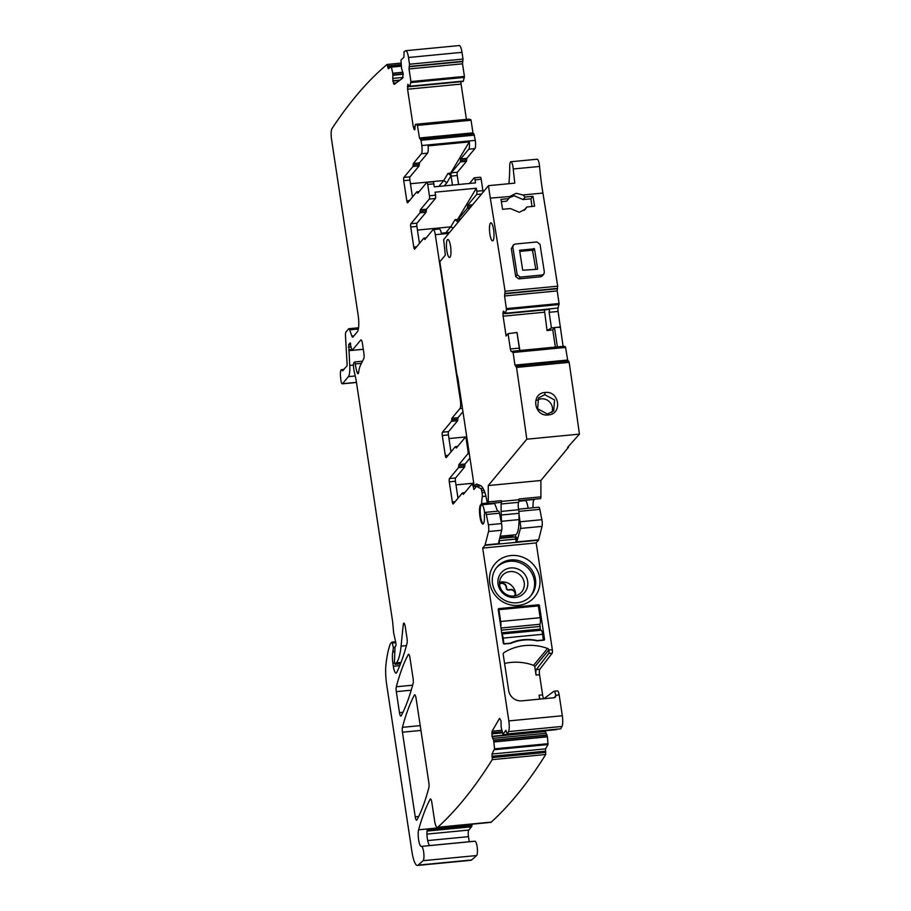 <?xml version="1.0" encoding="UTF-8"?>
<svg xmlns="http://www.w3.org/2000/svg" width="911" height="911" viewBox="0 0 911 911"><rect width="100%" height="100%" fill="white"/><g stroke="black" fill="none" stroke-linecap="round" stroke-linejoin="round"><path stroke-width="1.37" d="M516.207 572.507A12.686 12.014 39.7 0 0 502.189 575.706A12.686 12.014 39.7 0 0 504.967 593.608A12.686 12.014 39.7 0 0 507.678 595.122A12.686 12.014 -140.3 0 0 521.627 592.002A12.686 12.014 39.7 0 0 521.696 591.934A12.686 12.014 39.7 0 0 516.207 572.507M518.006 569.068A15.305 14.496 39.7 0 0 498.807 576.879A15.305 14.496 39.7 0 0 507.723 596.341A15.305 14.496 39.7 0 0 526.934 588.529A15.305 14.496 39.7 0 0 518.006 569.068M499.558 582.3A12.686 12.014 -140.3 0 1 507.564 582.903A12.686 12.014 -140.3 0 1 515.683 595.726M496.37 567.849A22.206 21.033 -140.3 0 1 520.329 562.918A22.206 21.033 -140.3 0 1 530.487 596.215M499.547 583.871A4.304 4.077 -140.3 0 1 506.414 586.809L506.607 588.119A1.811 1.72 -140.3 0 0 508.623 589.702L510.604 589.508A4.304 4.077 -140.3 0 1 515.364 593.118A2.722 2.574 -140.3 0 1 513.508 596.022A0.911 0.854 -140.3 0 0 513.326 596.09M521.445 561.575A22.206 21.033 -140.3 0 1 531.056 595.555A22.206 21.033 -140.3 0 1 506.527 601.146A22.206 21.033 -140.3 0 1 496.916 567.166A22.206 21.033 -140.3 0 1 521.445 561.575M514.692 595.361A2.722 2.574 39.7 0 0 515.091 593.448A4.304 4.077 39.7 0 0 510.319 589.85L510.604 589.508M506.414 586.809L506.334 588.46A1.811 1.72 39.7 0 0 508.349 590.043L510.319 589.85M506.129 587.151A4.304 4.077 39.7 0 0 499.547 584.008M506.049 603.481A25.827 24.46 39.7 0 0 538.469 590.305A25.827 24.46 39.7 0 0 523.404 557.452A25.827 24.46 39.7 0 0 490.983 570.639A25.827 24.46 39.7 0 0 506.049 603.481M543.913 698.714L553.865 691.312A5.432 1.275 84.5 0 1 554.036 691.233A5.432 1.275 84.5 0 1 555.676 695.309L555.744 695.81A1.811 1.72 -140.3 0 1 554.264 697.724L521.809 700.844A11.786 11.16 -140.3 0 1 508.691 690.584L503.202 654.314A1.811 1.72 -140.3 0 1 503.954 652.64A51.654 48.932 -140.3 0 1 547.579 648.45A1.811 1.72 -140.3 0 1 548.809 649.919L552.362 649.85L536.192 542.922L482.693 548.08L508.828 720.908A9.064 2.118 84.5 0 1 508.486 731.59A2174.864 508.304 84.5 0 1 507.211 733.947L505.856 730.315L502.963 734.414L501.198 727.377L501.016 720.783L499.581 718.323L492.099 731.203L491.986 736.316L493.648 740.37L494.582 748.831L492.02 754.012L545.518 748.865L548.023 744.549L547.42 736.817L493.921 741.975M508.828 720.908L562.326 715.761L559.183 694.968A5.432 1.275 84.5 0 0 557.543 690.902L554.036 691.233M538.424 604.79A0.911 0.854 -140.3 0 1 539.437 605.587L544.527 639.237A0.911 0.854 -140.3 0 1 543.776 640.194L537.126 640.832A43.956 41.633 -140.3 0 0 510.969 643.36L504.318 643.997A0.911 0.854 -140.3 0 1 503.305 643.212L498.215 609.55A0.911 0.854 -140.3 0 1 498.955 608.594L538.424 604.79L537.433 605.986M552.362 649.85A2.722 0.638 84.5 0 1 552.214 653.13L539.802 669.278A4.532 1.059 84.5 0 0 539.551 674.744L542.592 694.854A7.254 1.697 84.5 0 0 543.548 698.748M562.326 715.761A9.064 2.118 84.5 0 1 561.985 726.443A2174.864 508.304 84.5 0 1 560.709 728.8L560.516 728.811M547.42 736.817L546.088 733.264A3.177 0.74 84.5 0 1 545.541 731.465L545.484 731.169A3.177 0.74 84.5 0 1 545.416 730.702M402.924 72.254L392.789 73.233L391.252 66.651L388.325 68.792L387.084 64.453A2174.864 508.304 84.5 0 0 332.003 128.599A9.064 2.118 84.5 0 0 331.558 139.44L358.16 315.308A13.597 3.177 84.5 0 1 357.351 331.763L352.933 337.081A4.532 1.059 84.5 0 1 352.705 337.229A4.532 1.059 84.5 0 1 351.862 336.068L349.687 329.873A4.532 1.059 84.5 0 0 348.845 328.712A4.532 1.059 84.5 0 0 348.617 328.848L345.929 332.071A4.532 1.059 84.5 0 0 345.485 335.806L347.091 363.899A2.722 0.638 84.5 0 1 346.818 366.142L342.445 370.743A6.798 1.583 84.5 0 0 341.454 369.684A6.798 1.583 84.5 0 0 340.543 376.721L340.816 379.5A4.532 1.059 84.5 0 0 342.297 383.827A4.532 1.059 84.5 0 0 342.525 383.69L348.401 376.63A13.597 3.177 84.5 0 0 349.756 365.436L348.742 344.358A4.532 1.059 84.5 0 0 348.89 344.392A4.532 1.059 84.5 0 0 349.118 344.256L349.517 343.777A4.532 1.059 84.5 0 0 349.801 343.094L352.124 350.393L360.802 340.019A4.532 1.059 84.5 0 1 361.029 339.883A4.532 1.059 84.5 0 1 362.384 343.276L363.91 353.331A4.532 1.059 84.5 0 1 363.762 358.638L360.517 365.14A31.714 7.413 84.5 0 0 358.627 372.36A4.532 1.059 84.5 0 1 358.012 373.715A4.532 1.059 84.5 0 1 357.135 372.451A14.496 3.393 84.5 0 1 355.347 363.933L354.63 361.974L353.593 363.159L353.536 366.962A9.064 2.118 84.5 0 0 354.22 371.483L355.791 378.532A9.064 2.118 84.5 0 1 356.201 380.718L392.573 621.245A4.532 1.059 84.5 0 1 392.709 622.418L393.529 631.687A4.532 1.059 84.5 0 0 393.871 633.954L395.738 642.278A2.722 0.638 84.5 0 1 395.556 646.309A2.722 0.638 84.5 0 1 395.476 646.298A4.532 1.059 84.5 0 0 395.34 646.275A4.532 1.059 84.5 0 0 395.112 646.411L394.406 661.693L395.146 664.347L396.41 662.878A49.843 11.649 84.5 0 0 401.068 646.138L403.22 624.821A4.532 1.059 84.5 0 1 403.767 623.192A4.532 1.059 84.5 0 1 403.869 623.158A4.532 1.059 84.5 0 1 405.236 626.552L407.035 638.486A4.532 1.059 84.5 0 1 407.035 643.36A317.165 74.133 84.5 0 1 396.775 672.42A9.064 2.118 84.5 0 1 396.08 673.092A9.064 2.118 84.5 0 1 393.347 666.305L392.88 663.174A10.875 2.539 84.5 0 1 392.732 652.105L393.393 647.812L392.322 643.041L391.855 642.118L390.386 643.826A4.532 1.059 84.5 0 0 390.193 644.191A86.089 20.122 84.5 0 0 385.979 664.415A22.65 5.295 84.5 0 0 386.697 684.742L411.977 851.876A18.129 4.236 84.5 0 0 417.432 865.45A18.129 4.236 84.5 0 0 418.115 865.12L423.103 860.69A7.254 1.697 84.5 0 0 423.763 852.833A7.254 1.697 84.5 0 0 421.44 846.387A7.254 1.697 84.5 0 0 421.383 846.399A9.064 2.118 84.5 0 1 421.326 846.41A9.064 2.118 84.5 0 1 418.661 840.022A9.064 2.118 84.5 0 1 418.616 829.796A329.85 77.093 84.5 0 1 430.129 799.243A4.532 1.059 84.5 0 1 430.459 798.947A4.532 1.059 84.5 0 1 431.814 802.34L434.593 820.731A9.064 2.118 84.5 0 1 434.593 820.731A9.064 2.118 84.5 0 0 437.326 827.53A9.064 2.118 84.5 0 0 437.758 827.268A2174.864 508.304 84.5 0 0 437.781 827.256A2174.864 508.304 84.5 0 0 492.225 759.649L492.191 757.588L545.689 752.44L545.518 748.865M545.689 752.44L545.723 754.49A2174.864 508.304 84.5 0 1 491.28 822.098A2174.864 508.304 84.5 0 1 491.257 822.121A9.064 2.118 84.5 0 1 490.824 822.382L437.326 827.53M474.415 841.274A9.064 2.118 84.5 0 1 474.551 841.24A9.064 2.118 84.5 0 1 474.688 841.252L429.958 845.556A9.064 2.118 84.5 0 1 428.159 842.47A9.064 2.118 84.5 0 1 427.043 835.956A9.064 2.118 84.5 0 1 426.963 832.21L427.168 830.001L471.898 825.685A9.064 2.118 84.5 0 1 472.114 824.637A329.85 77.093 84.5 0 1 472.24 824.17M471.898 825.685A4.532 1.059 84.5 0 1 471.522 826.789L468.789 830.069L426.952 834.1M469.245 841.753L468.47 836.651A5.432 1.275 84.5 0 1 468.789 830.069M421.497 846.387L474.893 841.24A7.254 1.697 84.5 0 1 474.938 841.24A7.254 1.697 84.5 0 1 477.262 847.685A7.254 1.697 84.5 0 1 476.601 855.543L471.613 859.973A18.129 4.236 84.5 0 1 470.93 860.303L417.432 865.45M399.599 80.441L392.892 81.09L394.281 84.393L402.753 78.084L403.117 73.472L401.557 68.53L400.977 60.08L403.915 57.211L404.04 51.756A2174.864 508.304 84.5 0 1 405.52 50.788A9.064 2.118 84.5 0 1 405.771 50.697L459.269 45.55A9.064 2.118 84.5 0 1 461.991 52.337L463.016 59.078L462.515 63.804L464.428 76.41L463.369 81.125L409.551 86.659L407.889 84.267L407.581 89.221L413.287 126.902L414.699 129.795L415.302 124.682L417.306 124.727L419.47 138.017L472.968 132.858L471.055 120.252L469.154 119.136L415.644 124.295L469.131 119.136M463.05 81.512L409.551 86.659L463.369 81.125M466.432 119.398L461.08 84.074A3.177 0.74 84.5 0 1 460.943 81.717M473.208 133.849L472.968 132.858M473.879 133.826L475.303 140.374A6.798 1.583 84.5 0 1 474.904 148.607L466.831 158.32L466.466 161.338L460.328 161.93L460.681 158.913L468.766 149.199L474.904 148.607M458.597 184.512L457.242 175.527A2.722 0.638 84.5 0 1 457.402 172.236L466.466 161.338M480.234 177.326A2.722 0.638 84.5 0 1 480.37 177.235A2.722 0.638 84.5 0 1 481.19 179.273L482.91 190.638A2.722 0.638 84.5 0 1 483.035 192.232M534.837 499.16A2.722 0.638 84.5 0 1 534.598 499.433A2.722 0.638 84.5 0 1 534.575 499.433L518.951 500.936L534.598 499.433M533.072 507.78A9.782 2.289 84.5 0 1 534.484 499.444M518.553 509.169L538.845 507.222A3.621 0.843 84.5 0 1 539.836 509.34L541.874 519.68A5.432 1.275 84.5 0 1 542.045 526.376L538.629 539.813A2.722 0.638 84.5 0 1 538.458 540.2L536.192 542.922M552.214 653.13L548.695 653.472A2.722 0.638 -95.5 0 0 548.855 650.192M539.551 674.744L536.044 675.085L534.78 666.784A1.811 1.72 -140.3 0 0 533.561 665.315A51.654 48.932 -140.3 0 0 504.592 663.459M536.044 675.085A4.532 1.059 84.5 0 1 536.294 669.619L539.802 669.278M548.695 653.472L536.294 669.619M539.676 699.124L539.084 695.184L542.592 694.854M540.041 699.09A7.254 1.697 84.5 0 1 539.084 695.184M457.994 498.226L455.432 481.236A2.722 0.638 84.5 0 1 455.591 477.945L449.453 478.537A2.722 0.638 84.5 0 0 449.282 481.828L452.323 501.938A2.722 0.638 84.5 0 0 453.143 503.977A2.722 0.638 84.5 0 0 453.279 503.885L462.344 492.988L463.369 494.343L471.442 484.629A6.798 1.583 84.5 0 1 471.784 484.424A6.798 1.583 84.5 0 1 473.674 488.603L473.834 489.514L476.521 486.269L480.769 488.569A3.621 0.843 84.5 0 1 481.623 490.665L482.021 492.703A3.621 0.843 84.5 0 1 482.249 496.518L481.475 503.624A2.722 0.638 84.5 0 1 481.088 504.58A9.782 2.289 84.5 0 1 481.076 504.58A9.782 2.289 84.5 0 0 479.698 514.544A9.782 2.289 84.5 0 0 482.91 524.064A9.782 2.289 84.5 0 0 484.379 515.865A2.722 0.638 84.5 0 1 484.561 513.838L485.039 512.699A3.621 0.843 84.5 0 1 485.347 512.369A3.621 0.843 84.5 0 1 486.326 514.487L488.376 524.827A5.432 1.275 84.5 0 1 488.535 531.523L485.13 544.96A2.722 0.638 84.5 0 1 484.959 545.347L482.693 548.08M481.088 504.58A2.722 0.638 84.5 0 1 481.076 504.58L494.252 503.316A2.722 0.638 84.5 0 1 494.24 503.316L481.11 504.58M449.453 478.537L458.506 467.639L464.656 467.047L464.826 465.544L458.688 466.136L458.506 467.639M458.688 466.136L458.871 464.621L467.787 453.906A2.722 0.638 84.5 0 0 467.947 450.603L466.227 439.25L467.104 439.159M448.121 455.341L445.32 455.602A2.722 0.638 84.5 0 0 446.139 457.641A2.722 0.638 84.5 0 0 446.276 457.561L455.341 446.663L456.354 448.018L465.27 437.291A2.722 0.638 84.5 0 1 465.407 437.212A2.722 0.638 84.5 0 1 466.227 439.25M445.32 455.602L442.279 435.504A2.722 0.638 84.5 0 1 442.439 432.201L451.503 421.303L451.867 418.297L459.941 408.572L462.435 408.333M419.459 243.408L416.885 226.418A2.722 0.638 84.5 0 1 417.044 223.127L410.907 223.719A2.722 0.638 84.5 0 0 410.747 227.01L413.788 247.12A2.722 0.638 84.5 0 0 414.607 249.159A2.722 0.638 84.5 0 0 414.744 249.067L423.809 238.17L424.822 239.525L432.907 229.811A6.798 1.583 84.5 0 1 433.249 229.606A6.798 1.583 84.5 0 1 435.299 234.696L460.351 400.339A6.798 1.583 84.5 0 1 459.941 408.572M410.907 223.719L419.971 212.821L426.109 212.229L426.291 210.726L420.153 211.318L419.971 212.821M420.153 211.318L420.335 209.803L429.252 199.088A2.722 0.638 84.5 0 0 429.411 195.785L427.692 184.432L433.83 183.84L434.285 186.846L475.508 182.883L475.052 179.866L481.19 179.273M409.586 200.522L406.784 200.784A2.722 0.638 84.5 0 0 407.604 202.823A2.722 0.638 84.5 0 0 407.741 202.743L416.805 191.845L417.819 193.2L426.735 182.473A2.722 0.638 84.5 0 1 426.872 182.394A2.722 0.638 84.5 0 1 427.692 184.432M406.784 200.784L403.744 180.685A2.722 0.638 84.5 0 1 403.903 177.394L412.968 166.485L413.321 163.479L421.406 153.754L427.544 153.162A6.798 1.583 84.5 0 0 428.079 145.885L469.29 141.911A6.798 1.583 84.5 0 1 468.766 149.199M419.47 138.017L421.019 140.283L421.804 145.532A6.798 1.583 84.5 0 1 421.406 153.754M414.926 129.373L414.106 129.453L414.699 129.795M405.771 50.697A9.064 2.118 84.5 0 1 408.492 57.484L409.517 64.225L409.016 68.951L410.929 81.569L409.87 86.272M395.226 83.698L393.677 83.846L394.281 84.393M392.892 81.09L392.789 73.233M492.191 757.588L492.02 754.012M415.234 816.837L402.434 732.216A4.532 1.059 84.5 0 1 402.434 727.331A317.165 74.133 84.5 0 1 414.38 695.104A4.532 1.059 84.5 0 1 414.71 694.82A4.532 1.059 84.5 0 1 416.065 698.213L428.865 782.788A4.532 1.059 84.5 0 1 428.865 787.662A317.165 74.133 84.5 0 1 416.931 819.946A4.532 1.059 84.5 0 1 416.6 820.23A4.532 1.059 84.5 0 1 415.234 816.837L418.673 816.507M399.485 712.675L396.308 691.643A4.532 1.059 84.5 0 1 396.308 686.769A317.165 74.133 84.5 0 1 408.253 654.576A4.532 1.059 84.5 0 1 408.572 654.292A4.532 1.059 84.5 0 1 409.939 657.685L413.104 678.604A4.532 1.059 84.5 0 1 413.104 683.478A317.165 74.133 84.5 0 1 401.17 715.784A4.532 1.059 84.5 0 1 400.851 716.069A4.532 1.059 84.5 0 1 399.485 712.675L402.913 712.345M507.211 733.947L560.709 728.8M492.225 759.649L545.723 754.49M437.781 827.256L491.28 822.098M387.084 64.453L401.136 63.098M452.46 185.092L451.104 176.119A2.722 0.638 84.5 0 1 451.264 172.828L460.328 161.93M469.484 183.453L474.096 177.918A2.722 0.638 84.5 0 1 474.232 177.827A2.722 0.638 84.5 0 1 475.052 179.866M471.26 206.387L467.514 206.751L467.696 205.248L476.612 194.521A2.722 0.638 -95.5 0 0 476.772 191.23L476.316 188.224L435.094 192.187L435.549 195.205A2.722 0.638 -95.5 0 1 435.39 198.496L429.252 199.088M467.514 206.751L467.332 208.255L469.917 208.015M458.085 222.238A2.722 0.638 84.5 0 1 458.267 219.164L467.332 208.255M449.647 232.385L441.277 233.193A6.798 1.583 -95.5 0 0 439.387 229.014L433.249 229.606M474.677 488.49L473.686 488.592M512.836 536.42L512.95 537.148M519.031 514.578L520.796 527.127L517.152 540.576L515.911 541.999L515.945 539.084L499.205 540.701L515.922 538.982L515.057 536.943L499.615 538.435M412.455 197.072L409.882 180.093A2.722 0.638 84.5 0 1 410.041 176.802L419.106 165.893L419.47 162.887L427.544 153.162M432.873 181.881A2.722 0.638 84.5 0 1 433.01 181.801A2.722 0.638 84.5 0 1 433.83 183.84M420.335 209.803L426.473 209.211L435.39 198.496M426.473 209.211L426.291 210.726M417.044 223.127L426.109 212.229M450.991 451.89L448.417 434.911A2.722 0.638 84.5 0 1 448.576 431.62L457.641 420.711L458.005 417.705L462.959 411.749M458.871 464.621L465.009 464.029L469.962 458.074M465.009 464.029L464.826 465.544M455.591 477.945L464.656 467.047M480.997 485.836L476.521 486.269M498.374 511.162A3.621 0.843 84.5 0 1 498.499 511.105A3.621 0.843 84.5 0 1 499.49 513.223L501.528 523.563A5.432 1.275 84.5 0 1 501.893 528.949A5.432 1.275 84.5 0 1 501.699 530.259L498.613 542.512M498.636 542.307L499.205 543.605L485.13 544.96M469.29 141.911L450.649 173.101L448.018 173.352L443.725 180.537L446.777 182.883L444.272 185.89M410.44 183.737L443.725 180.537L438.84 186.413M476.316 188.224L457.652 219.437L455.022 219.688L450.729 226.862L453.268 228.023M417.443 230.073L450.729 226.862L445.832 232.749M448.975 438.555L466.751 436.847M455.978 484.891L473.754 483.183M514.761 536.875L515.683 536.044L516.981 538.674L515.945 539.084L516.981 538.674M450.649 173.101L451.047 175.732L448.018 173.352M457.607 222.819L458.051 222.068L455.022 219.688M458.051 222.068L457.652 219.437M543.309 640.239L542.671 634.295A5.432 1.275 -95.5 0 0 541.032 630.23L501.915 633.999M503.92 643.952L503.202 638.099A5.432 1.275 -95.5 0 0 501.95 634.215M500.811 626.745A5.432 1.275 -95.5 0 0 500.686 621.496L498.909 609.687L538.367 605.895L540.155 617.692L500.686 621.496M498.34 610.37L498.909 609.687M540.155 617.692A5.432 1.275 -95.5 0 1 539.836 624.274L540.462 630.287M504.056 643.781L510.319 643.177A43.956 41.633 -140.3 0 1 537.274 640.581L543.525 639.977M509.135 197.846L514.18 195.763L523.096 199.566L525.203 197.038L532.981 196.286A2718.583 635.377 84.5 0 1 534.598 206.228L526.809 206.979L525.51 209.097L519.327 212.309L510.365 208.562L502.587 209.314A2718.583 635.377 84.5 0 0 500.97 199.372L508.748 198.621L510.331 196.195L516.241 193.291L522.891 194.977L525.203 197.038M490.3 198.12A90.622 21.181 84.5 0 1 488.49 185.673L443.68 239.559L445.308 255.16L439.831 261.753L456.753 373.635A4.532 1.059 84.5 0 0 457.208 375.674L457.481 376.528A4.532 1.059 84.5 0 1 457.937 378.566L474.244 486.394L475.69 484.663A18.129 4.236 84.5 0 1 476.59 484.105A18.129 4.236 84.5 0 1 477.113 484.196L480.473 485.552A28.993 6.776 84.5 0 1 484.436 491.28A18.129 4.236 84.5 0 1 486.372 498.226L487.134 502.086A2.722 0.638 84.5 0 0 487.875 503.681A2.722 0.638 84.5 0 0 488.296 501.927L488.262 485.552L526.82 439.193A2718.583 635.377 84.5 0 0 516.526 367.418L514.977 365.106L513.075 352.489L511.242 351.361A3.177 0.74 84.5 0 1 510.354 348.981L508.053 333.665L506.095 335.977L503.123 316.208A3.177 0.74 84.5 0 1 502.986 313.817L505.411 313.293L506.47 309.592L504.58 295.984L505.07 291.247A2718.583 635.377 84.5 0 0 495.846 232.464A2718.583 635.377 84.5 0 0 494.172 222.068A2718.583 635.377 84.5 0 0 490.3 198.12L510.046 196.503M501.346 201.661L506.653 201.149L508.748 198.621M524.28 210.316A9.964 9.44 39.7 0 0 524.622 209.621L526.809 206.979M532.035 206.478L530.874 198.814L523.096 199.566M530.874 198.814L532.981 196.286M522.891 194.977L542.922 193.052A2718.583 635.377 84.5 0 1 546.805 217L548.468 227.397A2718.583 635.377 84.5 0 1 557.691 286.179L557.202 290.916L559.092 303.534L558.101 307.998L505.093 313.68L548.729 309.489M520.215 277.103L542.147 274.997L543.833 274.109L544.368 272.127L540.018 244.307L536.966 241.962L515.045 244.068L513.36 244.957L512.825 246.927A2725.837 637.074 -95.5 0 1 517.186 274.746L520.215 277.103L518.735 278.891L540.656 276.785L542.364 275.885M518.735 278.891L515.694 276.534A2718.583 635.377 84.5 0 0 511.333 248.714L513.337 244.968M488.49 185.673L514.806 183.134A90.622 21.181 84.5 0 1 513.257 168.979A7.254 1.697 -95.5 0 0 510.855 161.748A7.254 1.697 -95.5 0 0 509.727 166.337A63.428 14.827 -95.5 0 1 508.896 183.703M542.922 193.052A90.622 21.181 84.5 0 1 539.563 166.451A7.254 1.697 84.5 0 0 537.171 159.22L510.855 161.748M505.001 313.623L504.022 311.608A3.177 0.74 84.5 0 0 503.589 311.163A3.177 0.74 84.5 0 0 503.43 311.255L503.362 311.334A3.177 0.74 84.5 0 0 503.043 312.78L502.986 313.817M492.703 225.621A9.064 2.118 84.5 0 1 493.978 233.615A9.064 2.118 84.5 0 1 492.612 240.891A9.064 2.118 84.5 0 1 489.628 232.077A9.064 2.118 84.5 0 1 490.87 222.853A9.064 2.118 84.5 0 1 492.703 225.621M446.663 241.814A9.064 2.118 84.5 0 1 447.825 239.479A9.064 2.118 84.5 0 1 448.394 239.73A9.064 2.118 84.5 0 1 450.899 249.466A9.064 2.118 84.5 0 1 449.567 257.528A9.064 2.118 84.5 0 1 447.028 251.846A9.064 2.118 84.5 0 1 446.663 241.814M508.053 333.665L516.992 332.492L519.669 350.553L563.772 346.271L565.446 346.738L567.838 361.041M516.07 366.063L568.601 360.961L569.147 362.35A2718.583 635.377 84.5 0 1 579.442 434.126L567.61 447.381L568.487 447.301L568.362 446.481M488.262 485.552L540.883 480.484L568.487 447.301M540.883 480.484L540.918 496.859A2.722 0.638 84.5 0 1 540.496 498.613L518.963 500.686M563.1 346.339L558.09 311.448A3.177 0.74 84.5 0 1 558.101 307.998M555.368 347.08L552.772 329.828L547.044 330.579L544.391 309.831M516.992 332.492L519.896 350.496M526.82 439.193L579.442 434.126M548.285 414.915C534.074 417.044 530.498 393.222 545.074 392.482C559.468 390.432 562.725 414.277 548.285 414.915M488.296 501.927L501.46 500.663L501.46 501.414A4.532 1.059 84.5 0 1 501.096 503.999L518.644 502.314A4.532 1.059 84.5 0 0 518.997 499.729L501.46 501.414M540.918 496.859L518.997 498.966L518.997 499.729M501.46 500.663A2.722 0.638 84.5 0 1 501.027 502.405L487.875 503.681M474.244 486.394L480.871 485.757M547.044 330.579L551.451 327.949L549.105 312.314L549.686 308.806M551.451 327.949L560.424 326.969M560.208 327.231L554.731 327.516M552.772 329.828L554.503 327.778L557.395 346.886M537.251 269.28L537.627 268.802A2725.837 637.074 -95.5 0 0 534.495 248.805L519.577 250.24A2725.837 637.074 -95.5 0 1 522.709 270.237L537.217 269.28M547.511 414.095L537.649 408.788L538.515 397.959L544.732 394.702L554.571 399.94L553.74 410.827L547.511 414.095M518.655 509.716A4.532 1.059 84.5 0 1 519.031 513.314L519.042 519.612L501.494 521.297L501.118 511.413L518.655 509.716A5.432 1.275 84.5 0 1 518.644 502.314M519.042 519.612A23.561 5.512 84.5 0 1 515.364 534.78L500.173 536.249M499.797 537.752L512.825 536.488A5.432 1.275 84.5 0 1 513.041 535.008M501.494 521.297L501.471 523.29M501.118 511.413L501.096 503.999M483.422 523.734A9.52 2.221 84.5 0 1 480.473 515.398A9.52 2.221 84.5 0 1 481.202 505.093A9.52 2.221 84.5 0 1 481.68 504.796L494.662 503.544L497.6 511.196M519.771 251.413L532.491 250.195L533.983 248.418M535.827 269.417L532.491 250.195M551.77 412.592A9.964 9.44 39.7 0 0 537.103 400.293M518.917 501.209L525.18 500.606A9.52 2.221 84.5 0 1 528.118 508.258M481.68 504.796A9.52 2.221 84.5 0 1 484.732 513.417M555.676 695.309L559.183 694.968M548.809 649.919L534.78 666.784M547.579 648.45L533.561 665.315M503.954 652.64L503.305 653.438M555.744 695.81L554.15 697.735M508.486 731.59L561.985 726.443M538.458 540.2L484.959 545.347M498.203 609.493L498.955 608.594M544.527 639.237L543.719 640.205M538.492 606.715L539.437 605.587M503.225 734.721L556.723 729.574M501.836 730.258L492.099 731.203M502.257 731.806L491.826 732.808M502.542 732.865L491.803 733.902M545.484 731.169L491.986 736.316M545.541 731.465L492.042 736.612M546.088 733.264L492.589 738.411M547.078 734.961L493.58 740.119M547.158 735.223L493.648 740.37M547.409 736.68L493.91 741.827M494.582 748.831L548.092 743.683M494.525 749.707L548.023 744.549M491.974 756.312L545.473 751.165M430.129 799.243L430.835 799.175M418.616 829.796L472.114 824.637M427.031 831.071L471.522 826.789M427.692 840.58L468.47 836.651M423.103 860.69L476.601 855.543M418.115 865.12L471.613 859.973M392.322 643.041L395.818 642.699M393.393 647.812L394.395 647.721M393.358 651.103L394.622 650.989M392.892 651.661L394.691 651.49M392.732 652.105L394.748 651.912M392.88 663.174L394.611 663.003M393.347 666.305L399.758 665.69M403.22 624.821L404.826 624.661M401.068 646.138L406.431 645.626M396.41 662.878L401.022 662.434M395.237 664.29L400.51 663.777M355.347 363.933L361.416 363.352M357.135 372.451L358.638 372.303M352.238 350.325L363.295 349.255M349.801 343.094L350.393 343.037M349.517 343.777L350.61 343.675M349.118 344.256L350.701 344.096M348.423 347.159L351.145 346.897M348.822 349.778L351.612 349.517M348.913 350.667L352.022 350.359M349.756 365.436L353.366 365.083M348.401 376.63L355.222 375.97M342.525 383.69L356.44 382.347M387.585 65.945L401.227 64.635M387.767 67.289L390.773 66.993M391.286 66.651L401.284 65.694L391.252 66.651M391.491 67.141L401.307 66.196M402.947 72.39L392.812 73.37M403.163 73.916L393.005 74.896M403.197 74.246L393.017 75.226M403.038 77.435L392.766 78.414M400.088 80.077L392.857 80.772M396.353 82.855L393.381 83.14M408.492 57.484L461.991 52.337M409.517 64.225L463.016 59.078M409.403 66.423L462.902 61.276M409.13 66.765L462.629 61.606M409.016 68.951L462.515 63.804M410.929 81.569L464.428 76.41M410.929 82.548L464.428 77.401M463.392 81.068L409.893 86.215M408.993 85.645L407.502 85.793M409.483 86.636L407.445 86.83M461.08 84.074L407.581 89.221M415.165 126.72L413.287 126.902M415.052 128.713L413.799 128.838M417.306 124.727L470.805 119.58M417.557 125.399L471.055 120.252M421.019 140.283L474.517 135.135M421.804 145.532L475.303 140.374M460.681 158.913L466.831 158.32M460.51 160.427L466.648 159.835M451.264 172.828L457.402 172.236M451.104 176.119L457.242 175.527M429.411 195.785L435.549 195.205M476.772 191.23L482.91 190.638M481.52 194.054L476.612 194.521M467.696 205.248L472.604 204.77M460.852 218.913L458.267 219.164M448.804 233.387L435.299 234.696M460.351 400.339L461.217 400.259M467.947 450.603L468.823 450.524M518.917 511.356L539.836 509.34M541.874 519.68L520.466 521.741M520.568 528.437L542.045 526.376M538.629 539.813L515.911 541.999M499.205 543.605A2.722 0.638 -95.5 0 0 499.205 540.701L499.034 540.713M396.308 686.769L412.649 685.186M408.253 654.576L408.948 654.508M396.308 691.643L411.214 690.208M414.38 695.104L415.074 695.047M402.434 727.331L420.21 725.623M402.434 732.216L420.939 730.428M342.445 370.743L343.037 370.686M349.687 329.873L358.365 329.03M351.862 336.068L353.946 335.863M413.321 163.479L419.47 162.887M413.15 164.982L419.288 164.39M419.106 165.893L412.968 166.485M403.903 177.394L410.041 176.802M403.744 180.685L409.882 180.093M418.479 192.403L417.306 192.517M410.747 227.01L416.885 226.418M413.788 247.12L416.589 246.847M424.321 238.853L425.483 238.739M451.867 418.297L458.005 417.705M451.685 419.8L457.823 419.208M457.641 420.711L451.503 421.303M442.439 432.201L448.576 431.62M442.279 435.504L448.417 434.911M457.015 447.221L455.853 447.335M469.313 453.758L467.787 453.906M449.282 481.828L455.432 481.236M452.323 501.938L455.124 501.665M462.856 493.671L464.018 493.557M483.046 488.353L480.769 488.569M481.623 490.665L484.083 490.425M484.857 492.43L482.021 492.703M482.249 496.518L485.927 496.165M481.475 503.624L487.396 503.054M486.326 514.487L499.49 513.223M488.376 524.827L501.528 523.563M488.535 531.523L501.699 530.259M517.004 538.788L517.152 540.576M451.047 175.732L446.777 182.883M515.683 536.044L514.931 537.012L515.683 536.044M542.671 634.295L503.202 638.099M540.121 629.091L501.733 632.792M501.335 630.173L539.733 626.472M539.836 624.274L501.004 628.021M505.07 291.247L557.691 286.179M513.257 168.979L539.563 166.451M504.967 293.467L557.589 288.4M542.147 274.997L540.656 276.785M517.186 274.746L515.694 276.534M512.825 246.927L511.333 248.714M504.683 293.797L557.304 288.73M504.58 295.984L557.202 290.916M506.47 308.601L559.092 303.534M506.47 309.592L559.092 304.525M505.434 313.236L549.549 308.988M505.411 313.293L549.492 309.057M503.043 312.78L504.523 312.632M503.123 316.208L544.288 312.245M510.354 348.981L519.338 348.116M511.242 351.361L519.669 350.553M512.825 351.805L565.446 346.738M513.075 352.489L565.697 347.421M514.977 365.106L567.599 360.039M516.526 367.418L569.147 362.35M475.69 484.663L477.785 484.458M558.09 311.448L549.105 312.314M544.732 394.702L545.074 392.482M532.992 250.582L534.495 248.805M501.483 515L519.031 513.314M507.12 734.004L560.618 728.846M503.168 734.778L556.667 729.62M429.901 845.545L474.551 841.24M421.44 846.387L474.938 841.24M391.855 642.118L395.613 641.754M395.146 664.347L400.487 663.834M354.63 361.974L362.476 361.211M352.124 350.393L363.307 349.312M348.89 344.392L350.712 344.221M342.297 383.827L356.463 382.472M420.472 138.927L473.971 133.769M474.232 177.827L480.37 177.235M341.454 369.684L344.085 369.433M348.845 328.712L358.558 327.778M419.174 191.561L416.896 191.788M426.872 182.394L433.01 181.801M423.9 238.113L426.189 237.896M457.721 446.379L455.432 446.606M465.407 437.212L466.785 437.075M462.435 492.931L464.724 492.714M473.914 484.219L471.784 484.424M485.347 512.369L498.499 511.105M543.821 274.131L542.352 275.908M515.968 366.028L568.601 360.961M519.669 350.519L563.772 346.271"/></g></svg>

